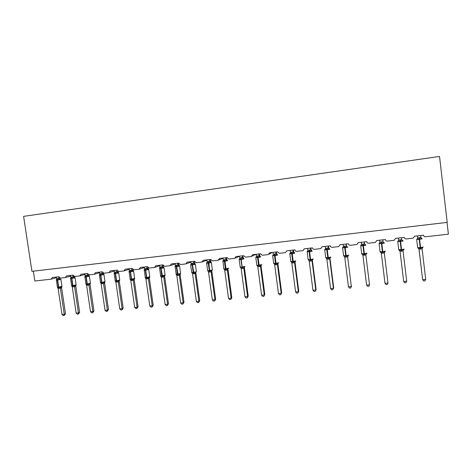 <?xml version="1.0" encoding="UTF-8"?>
<svg xmlns="http://www.w3.org/2000/svg" width="472" height="472" viewBox="0 0 472 472"><rect width="100%" height="100%" fill="white"/><g stroke="black" fill="none" stroke-linecap="round" stroke-linejoin="round"><path stroke-width="0.71" d="M447.025 222.4L448.4 234.177L425.579 236.761C424.44 236.785 423.75 236.26 423.508 235.198L414.605 236.212L413.277 238.13L406.345 238.938C405.218 238.962 404.533 238.443 404.297 237.387L395.53 238.384L394.203 240.295L387.394 241.086C386.285 241.103 385.612 240.59 385.376 239.54L376.739 240.525L375.417 242.425L368.726 243.198C367.635 243.216 366.968 242.708 366.732 241.664L358.224 242.637L356.915 244.52L350.336 245.281C349.262 245.298 348.607 244.791 348.371 243.758L339.982 244.714L338.684 246.59L332.217 247.334C331.155 247.352 330.512 246.844 330.276 245.823L322.01 246.762L320.718 248.626L314.364 249.358C313.319 249.369 312.676 248.868 312.44 247.853L304.298 248.779L303.018 250.632L296.764 251.352C295.738 251.364 295.106 250.868 294.87 249.859L286.846 250.774L285.401 252.638L279.424 253.316L277.548 251.83L269.642 252.732L268.22 254.585L262.326 255.252L260.479 253.777L252.679 254.668L251.281 256.502L245.475 257.157L243.646 255.694L235.959 256.573L234.584 258.39L228.855 259.039L227.05 257.588L219.468 258.45L218.117 260.255L212.471 260.898L210.689 259.452L203.214 260.302L201.886 262.096L196.317 262.727L194.552 261.287L187.177 262.131L185.874 263.907L180.381 264.532L178.64 263.105L171.365 263.931L170.079 265.701L164.669 266.314L162.94 264.892L155.772 265.707L154.509 267.465L149.164 268.067L147.459 266.656L140.385 267.465L139.14 269.205L133.871 269.801L132.19 268.397L125.21 269.193L123.983 270.922L118.785 271.506L117.121 270.114L110.23 270.898L109.026 272.615L103.899 273.194L102.253 271.807L95.456 272.586L94.27 274.285L89.208 274.857L87.58 273.483L80.871 274.244L79.797 275.919L74.712 276.498L73.101 275.129L66.481 275.884L65.419 277.548L60.404 278.12L58.811 276.757L52.28 277.501L51.236 279.158L34.834 281.017L33.341 271.182M23.6 216.365L439.526 156.438L447.214 222.377L31.943 271.347L23.6 216.365M421.331 238.242L421.372 238.962L419.537 238.779L417.407 239.41L417.112 238.844M417.98 248.154L420.641 248.054L422.381 247.411L422.664 247.694L423.006 247.139M425.72 279.389L424.947 280.864L423.726 280.982L422.652 279.684L425.72 279.389L422.086 248.827L419.018 249.157L422.652 279.684L418.947 248.933M417.655 247.552L418.947 248.939M420.505 235.54L421.372 238.962M417.39 235.894L417.679 237.929L420.753 237.581L421.573 238.496M417.437 235.888L417.673 237.876M417.407 239.41L417.679 237.929M421.018 238.13L421.26 238.667M418.416 247.847L419.018 249.157M422.381 247.411L422.086 248.827M402.404 240.407L402.315 241.109L400.498 240.927L398.415 241.546L397.937 241.009M399.046 250.219L401.607 250.13L403.33 249.493L403.631 249.771L403.997 249.21M403.69 281.513L404.769 282.799L405.979 282.687L406.711 281.223L403.69 281.513L400.032 251.222L403.058 250.892L406.711 281.223L403.064 250.951L403.631 249.771M401.466 237.711L401.707 239.499M401.489 237.705L401.702 239.446M398.439 238.053L398.687 240.077L401.702 239.682L402.533 240.643M398.415 241.546L398.687 240.077L398.108 241.139M401.713 239.735L402.315 241.109M399.424 249.918L400.032 251.222M403.33 249.493L403.058 250.892M383.748 242.537L383.547 243.222L381.382 243.08L379.7 243.652L379.276 243.115M380.397 252.255L382.857 252.178L384.562 251.541L384.881 251.812L385.276 251.246M385.004 283.312L386.096 284.592L387.288 284.48L387.978 283.029L385.004 283.312L381.329 253.257L384.308 252.933L387.978 283.029L384.314 252.986L384.881 251.812M382.709 239.847L383.034 241.611M382.816 239.835L383.022 241.558M379.73 240.183L379.972 242.195L382.945 241.806L383.777 242.755M379.7 243.652L379.972 242.195M382.957 241.859L383.547 243.222M380.715 251.965L381.329 253.257M384.562 251.541L384.308 252.933M365.363 244.632L365.051 245.304L362.909 245.163L361.263 245.729L360.897 245.186M362.018 254.26L364.384 254.19L366.071 253.564L366.408 253.83L366.827 253.257M366.596 285.088L367.7 286.356L368.868 286.244L369.529 284.811L366.596 285.088L362.897 255.258L365.835 254.939L369.529 284.811L365.841 254.998L366.408 253.83M364.231 241.953L364.632 243.694M364.413 241.929L364.626 243.646M361.292 242.289L361.54 244.284L364.467 243.9M361.263 245.729L361.54 244.284M364.478 243.947L365.051 245.304M362.284 253.977L362.897 255.258M366.071 253.564L365.835 254.939M347.25 246.691L346.832 247.357L344.707 247.216L343.097 247.776L342.778 247.234M344.613 256.839L344.123 255.96L346.183 256.172L347.858 255.553L348.206 255.812L348.655 255.234M351.551 286.132L350.726 287.985L351.345 286.563L348.454 286.84L344.743 257.228L347.634 256.915L351.345 286.563L347.64 256.974L348.206 255.812M346.017 244.03L346.501 245.747M346.277 244L346.489 245.7M343.126 244.354L343.374 246.337L346.259 245.959M343.097 247.776L343.374 246.337M346.271 246.012L346.832 247.357M344.123 255.96L344.743 257.228M347.858 255.553L347.634 256.915M350.726 287.985L349.569 288.097L348.454 286.84M328.075 246.071L328.317 247.989L328.618 247.717L329.373 248.714L328.872 249.375L327.114 249.198L325.19 249.788L324.931 249.245M326.677 258.703L326.223 257.913L328.246 258.131L329.904 257.511L330.27 257.771L330.748 257.187M333.71 287.855L332.843 289.702L333.427 288.292L330.577 288.563L326.848 259.175L329.698 258.863L333.427 288.292L333.71 287.855L329.999 258.603L329.704 258.916M328.412 246.036L328.777 248.213M325.226 246.396L325.473 248.36L328.317 247.989M325.19 249.788L325.473 248.36M328.329 248.042L328.872 249.375M326.223 257.913L326.848 259.175M329.904 257.511L329.698 258.863M332.843 289.702L331.704 289.808L330.577 288.563M310.393 248.089L310.635 249.989L311.007 249.712L311.744 250.703L311.178 251.369L309.431 251.192L307.549 251.777L307.337 251.234M309.001 260.55L308.588 259.842L310.57 260.054L312.21 259.441L312.594 259.7L313.101 259.11M316.116 289.554L315.213 291.389L315.768 289.997L312.96 290.268L309.213 261.093L312.022 260.786L315.768 289.997L316.116 289.554L312.399 260.52L312.033 260.839L312.594 259.7M307.585 248.408L307.832 250.361L310.641 249.983L311.467 250.909M310.8 248.042L311.207 250.272M307.549 251.777L307.832 250.361M310.647 250.042L311.178 251.369M308.588 259.842L309.213 261.093M312.21 259.441L312.022 260.786M315.213 291.389L314.092 291.501L312.96 290.268M292.964 250.071L293.206 251.959L293.649 251.676L294.369 252.662L293.731 253.334L292.003 253.157L290.156 253.735L289.997 253.187M291.584 262.385L291.2 261.736L293.147 261.954L294.776 261.346L295.165 261.6L295.708 261.004M298.782 291.23L297.844 293.059L298.357 291.672L295.59 291.944L291.826 262.981L294.599 262.68L298.357 291.672L298.782 291.23L295.041 262.402L294.611 262.733L295.165 261.6M295.112 261.736L295.041 262.402L295.242 261.6M290.192 250.39L290.445 252.325L293.212 251.954L294.038 252.874M293.649 251.676L293.885 252.296M293.437 250.018L293.655 251.682M290.156 253.735L290.445 252.325M293.218 252.013L293.731 253.334M291.2 261.736L291.826 262.981M294.776 261.346L294.599 262.68M297.844 293.059L296.735 293.165L295.59 291.944M275.784 252.03L276.031 253.906L276.533 253.617L277.241 254.597L276.539 255.269L274.828 255.092L273.017 255.665L272.899 255.116M274.415 264.202L274.061 263.612L275.972 263.83L277.583 263.223L277.99 263.47L278.568 262.869M281.69 292.882L280.716 294.699L281.2 293.33L278.468 293.596L274.692 264.839L277.424 264.544L281.2 293.33L281.69 292.882L277.937 264.267L277.43 264.597M278.008 263.582L277.937 264.267M273.052 252.343L273.306 254.266L276.031 253.895L276.857 254.815M276.327 251.971L276.798 254.272M273.017 255.665L273.306 254.266M276.037 253.954L276.539 255.269M274.061 263.612L274.692 264.839M277.583 263.223L277.424 264.544M280.716 294.699L279.625 294.805L278.468 293.596M258.845 253.96L259.093 255.824L259.665 255.529L260.349 256.502L259.594 257.175L257.57 257.039L256.119 257.565L256.048 257.016M257.494 265.996L257.163 265.453L259.039 265.671L260.638 265.075L261.057 265.323L261.665 264.709M264.833 294.51L263.83 296.322L264.279 294.965L261.594 295.224L257.8 266.68L260.491 266.385L264.279 294.965L264.833 294.51L261.069 266.102L260.497 266.432M261.11 265.541L261.069 266.102M256.154 254.266L256.408 256.178L259.098 255.812L259.919 256.721M259.452 253.895L259.948 256.207M256.119 257.565L256.408 256.178M259.098 255.871L259.594 257.175M257.163 265.453L257.8 266.68M260.638 265.075L260.491 266.385M263.83 296.322L262.757 296.422L261.594 295.224M240.201 267.022L242.213 267.04L241.186 259.411L244.024 258.892L243.694 258.402L242.879 259.057L240.873 258.921L239.452 259.441L239.428 258.892M240.808 267.772L240.508 267.276L242.348 267.494L243.93 266.898L244.366 267.14L245.003 266.521M248.219 296.121L247.18 297.915L247.599 296.569L244.95 296.829L241.151 268.538L243.8 268.196L247.599 296.569L248.219 296.121L244.443 267.907L243.812 268.249L244.366 267.14M242.148 255.865L242.396 257.712L243.027 257.411L243.334 258.119M242.814 255.789L243.033 257.417L243.694 258.373M239.493 256.166L239.746 258.06L242.396 257.712L243.222 258.603M239.452 259.441L239.746 258.06M242.401 257.759L242.879 259.057M240.508 267.276L241.145 268.485M243.93 266.898L243.8 268.196M247.18 297.915L246.118 298.021L244.95 296.829M225.681 257.741L225.929 259.576L226.625 259.27L227.268 260.225L226.401 260.91L224.418 260.78L223.026 261.293L223.044 260.739M224.359 269.53L224.082 269.07L225.887 269.288L227.457 268.698L227.905 268.94L228.578 268.308M231.829 297.702L230.761 299.49L231.15 298.156L228.536 298.41L224.719 270.273L227.339 269.99L231.15 298.156L231.829 297.702L228.041 269.689L227.351 270.043L227.905 268.94M223.061 258.042L223.315 259.919L225.935 259.565L226.755 260.461M226.412 257.659L226.949 259.995M223.026 261.293L223.315 259.919M225.935 259.624L226.401 260.91M224.082 269.07L224.719 270.273M227.457 268.698L227.339 269.99M230.761 299.49L229.716 299.59L228.536 298.41M211.09 262.06L210.152 262.739L208.494 262.574L206.825 263.116L206.883 262.562M206.86 259.889L207.119 261.753L208.229 261.464L208.164 263.128L206.618 263.211L207.025 262.408M208.14 271.264L207.881 270.839L209.656 271.058L211.208 270.474L211.668 270.71L212.382 270.072L211.356 262.568L208.164 263.128L209.68 272.067L208.524 272.031L212.353 299.974L214.931 299.726L211.108 271.748L209.68 272.067M215.669 299.266L214.571 301.047L214.931 299.726L215.669 299.266L211.869 271.453L211.114 271.801M209.444 259.594L209.692 261.411L210.453 261.104L210.795 261.848M210.235 259.5L211.072 262.054M208.229 261.464L209.692 261.411L210.518 262.29M206.825 263.116L207.119 261.753M209.698 261.464L210.152 262.739M207.881 270.839L208.524 272.031M211.208 270.474L211.108 271.748M214.571 301.047L213.539 301.142L212.353 299.974M193.431 261.417L193.679 263.228L194.493 262.91L195.119 263.86L194.128 264.544L192.482 264.379L190.841 264.916L190.942 264.361M190.883 261.706L191.142 263.565L192.24 263.276L192.151 264.928L190.664 265.01L191.036 264.249M192.145 272.981L191.903 272.58L193.65 272.804L195.19 272.22L195.662 272.456L196.405 271.813M199.733 300.806L198.6 302.576L198.93 301.266L196.387 301.514L192.552 273.766L195.095 273.489L198.93 301.266L199.733 300.806L195.915 273.188L195.101 273.536M194.281 261.323L194.853 263.671M192.24 263.276L193.679 263.228M190.841 264.916L191.142 263.565M193.685 263.276L194.128 264.544M191.903 272.58L192.552 273.766M195.19 272.22L195.095 273.489M198.6 302.576L197.585 302.676L196.387 301.514M177.637 263.217L177.885 265.016L178.752 264.692L179.366 265.636L178.322 266.326L176.693 266.155L175.082 266.692L175.224 266.137M176.369 274.674L176.144 274.303L177.56 274.556L179.384 273.949L179.867 274.179L180.646 273.53M184.009 302.322L182.847 304.086L183.154 302.788L180.646 303.03L176.793 275.477L179.307 275.205L183.154 302.788L184.009 302.322L180.186 274.899L179.313 275.253M180.274 274.185L180.186 274.899L180.339 274.084M178.752 264.692L179.136 265.465M178.54 263.116L178.764 264.698M175.124 263.506L175.377 265.347L177.885 265.016M175.082 266.692L175.377 265.347M177.891 265.063L178.322 266.326M176.144 274.303L176.793 275.477M179.384 273.949L179.307 275.205M182.847 304.086L181.844 304.186L180.646 303.03M162.055 264.993L162.309 266.774L163.229 266.45L163.831 267.394L162.734 268.078L161.111 267.913L159.536 268.438L159.707 267.842M160.81 276.344L160.604 276.002L161.984 276.256L164.988 275.607M168.498 303.821L167.306 305.579L167.589 304.292L165.112 304.528L161.253 277.17L163.731 276.899L167.589 304.292L168.498 303.821L164.663 276.586L163.737 276.946M159.577 265.276L159.837 267.105L162.315 266.768L163.129 267.636M163.229 266.45L163.625 267.24M163.088 265.376L163.241 266.456M159.536 268.438L159.837 267.105M162.315 266.822L162.734 268.078M160.604 276.002L161.253 277.17M163.796 275.648L163.731 276.899M167.306 305.579L166.321 305.673L165.112 304.528M145.11 277.459L146.745 277.471L145.7 270.155L148.733 269.506L148.497 269.123L147.352 269.813L145.453 269.677L144.196 270.167L144.361 269.6M145.459 277.996L145.264 277.672L146.627 277.931L149.659 277.282M153.193 305.301L151.978 307.048L152.232 305.773L149.789 306.009L145.919 278.834L148.367 278.568L152.232 305.773L153.193 305.301L149.353 278.25L148.379 278.622L148.922 277.554M149.459 277.501L149.353 278.25M146.686 266.745L146.94 268.515L147.913 268.185L148.326 268.987M147.825 267.494L148.497 269.123M144.243 267.022L144.497 268.839L146.94 268.515L147.76 269.37M144.196 270.167L144.497 268.839M146.945 268.562L147.352 269.813M145.264 277.672L145.919 278.834M148.42 277.329L148.367 278.568M151.978 307.048L151.005 307.142L149.789 306.009M129.995 279.117L131.576 279.123L130.537 271.86L133.605 271.205L133.375 270.828L132.178 271.518L130.585 271.353L129.068 271.872L129.222 271.329M130.319 279.63L130.136 279.324L131.47 279.583L134.538 278.928M138.089 306.759L136.85 308.499L137.081 307.237L134.667 307.467L130.791 280.48L133.204 280.215L137.081 307.237L138.089 306.759L134.243 279.89L133.21 280.262M134.361 279.123L134.243 279.89M131.523 268.474L131.776 270.232L132.803 269.895L133.228 270.71M132.744 269.435L133.375 270.828M129.11 268.745L129.369 270.55L131.776 270.232L132.597 271.075M129.068 271.872L129.369 270.55M131.782 270.279L132.178 271.518M130.136 279.324L130.791 280.48M133.251 278.987L133.204 280.215M136.85 308.499L135.889 308.594L134.667 307.467M115.085 280.752L116.614 280.757L115.569 273.542L118.678 272.887L118.448 272.509L117.209 273.205L115.628 273.04L114.135 273.553L114.283 273.04M115.374 281.241L115.209 280.958L116.519 281.212L119.611 280.563M123.192 308.204L121.929 309.933L122.13 308.676L119.752 308.906L115.87 282.097L118.248 281.843L122.13 308.676L123.192 308.204L119.333 281.513L118.265 281.89L118.802 280.84M116.56 270.179L116.814 271.925L117.894 271.583L118.33 272.403M117.858 271.282L117.9 271.589M114.183 270.45L114.442 272.238L116.814 271.925M114.135 273.553L114.442 272.238M116.82 271.972L117.209 273.205M115.209 280.958L115.87 282.097M118.277 280.622L118.248 281.843M121.929 309.933L120.98 310.021L119.752 308.906M100.371 282.368L101.852 282.374L100.801 275.205L103.952 274.545L103.722 274.173L102.436 274.869L100.866 274.704L99.403 275.211L99.545 274.722M100.636 282.834L104.89 282.167M108.489 309.62L107.197 311.343L107.374 310.098L105.026 310.328L101.138 283.702L103.486 283.442L107.374 310.098L108.489 309.62L104.625 283.111L103.492 283.489M104.76 282.315L104.625 283.111M101.799 271.86L102.052 273.595L103.179 273.253L103.628 274.079M103.161 273.07L103.722 274.173M99.45 272.126L99.71 273.907L102.052 273.595M99.403 275.211L99.71 273.907M102.058 273.642L102.436 274.869M100.477 282.563L101.138 283.702M103.51 282.232L103.486 283.442M107.197 311.343L106.259 311.437L105.026 310.328M85.845 283.961L87.279 283.961L86.228 276.846L89.415 276.179L89.19 275.813L87.851 276.509L86.016 276.38L84.866 276.846L84.995 276.38M86.087 284.404L90.358 283.755M93.975 311.024L92.66 312.741L92.813 311.502L90.5 311.726L86.6 285.277L88.919 285.029L92.813 311.502L93.975 311.024L90.105 284.693L88.925 285.076M87.226 273.518L87.479 275.247L88.665 274.899L89.12 275.731M84.907 273.784L85.166 275.554L87.479 275.247M84.866 276.846L85.166 275.554M87.485 275.288L87.851 276.509M85.939 284.156L86.6 285.277M88.931 283.825L88.919 285.029M92.66 312.741L91.739 312.83L90.5 311.726M71.508 285.53L72.9 285.536L71.85 278.462L75.072 277.79L74.841 277.43L73.467 278.132L71.921 277.967L70.511 278.462L70.641 278.02M71.738 285.967L76.01 285.318M79.65 312.411L78.317 314.116L78.446 312.889L76.157 313.113L72.257 286.84L74.541 286.592L78.446 312.889L79.65 312.411L75.774 286.25L74.546 286.634M75.921 285.43L75.774 286.25M72.847 275.158L73.101 276.869L74.322 276.521L74.965 277.607M70.558 275.418L70.818 277.176L73.101 276.869L73.921 277.695M70.511 278.462L70.818 277.176M73.107 276.916L73.467 278.132M71.591 285.719L72.257 286.84M74.541 285.395L74.541 286.592M78.317 314.116L77.402 314.204L76.157 313.113M57.36 287.082L58.705 287.082L57.655 280.061L60.917 279.383L60.681 279.029L59.26 279.731L57.731 279.566L56.351 280.055L56.469 279.63M57.566 287.507L61.856 286.864M65.514 313.774L64.151 315.473L64.257 314.258L62.003 314.476L58.091 288.374L60.351 288.132L64.257 314.258L65.514 313.774L61.625 287.79L60.369 288.18L60.9 287.153M61.62 287.743L61.779 286.935L61.62 287.743M58.652 276.775L58.906 278.48L59.92 278.079M56.398 277.034L56.658 278.781L58.906 278.48L59.726 279.294M56.351 280.055L56.658 278.781M58.917 278.521L59.26 279.731M57.431 287.265L58.091 288.374M60.339 286.947L60.351 288.132M64.151 315.473L63.254 315.562L62.003 314.476M419.006 237.605L419.236 239.381L416.682 239.381M417.083 239.003L416.693 239.516L417.673 247.712L420.216 247.599L420.387 249.186M422.174 238.832L419.236 239.381L420.216 247.599L423.148 247.033M420.758 249.145L419.378 237.563M417.578 238.702L417.673 237.864M418.688 248.366L418.18 248.183M422.664 247.694L422.086 248.768M399.996 239.758L400.197 241.522L397.748 241.517M398.722 249.629L401.182 249.676L401.383 251.251M403.159 240.974L400.197 241.522L401.182 249.676L404.138 249.11M401.743 251.21L400.356 239.717M400.026 251.204L399.212 250.248M381.264 241.876L381.435 243.629L379.087 243.623M380.072 251.676L382.426 251.729L382.656 253.281M384.426 243.086L381.435 243.629L382.426 251.729L385.406 251.145M383.016 253.246L381.624 241.835M379.423 243.251L379.978 242.266M381.287 253.092L380.526 252.29L380.957 252.42M362.809 243.965L362.956 245.711L360.702 245.7M361.694 253.694L363.947 253.747L364.213 255.287M365.965 245.163L362.956 245.711L363.947 253.747L366.956 253.151M364.561 255.246L363.163 243.924M361.009 245.322L361.54 244.437M364.467 243.888L365.298 244.838M362.82 254.968L362.508 254.402M344.625 246.024L344.743 247.759L342.589 247.747M343.581 255.677L345.746 255.735L346.035 257.258M347.333 246.726L347.781 247.21L344.743 247.759L345.746 255.735L348.773 255.122M346.383 257.222L344.973 245.983M342.861 247.369L343.374 246.567M346.259 245.947L347.091 246.891M326.707 248.054L326.801 249.776L324.73 249.765M325.727 257.635L327.804 257.694L328.123 259.205M329.421 248.738L329.857 249.228L326.801 249.776L327.804 257.694L330.854 257.069M328.465 259.169L327.049 248.012M324.984 249.387L325.468 248.667M328.323 247.977L329.149 248.915M330.27 257.771L329.71 258.921M309.048 250.054L309.119 251.771L307.13 251.753M308.133 259.57L310.128 259.624L310.47 261.122M311.768 250.726L312.198 251.216L309.119 251.771L310.128 259.624L313.19 258.992M310.806 261.087L309.384 250.012M307.361 251.375L307.815 250.732M291.643 252.024L291.684 253.73L289.784 253.712M290.787 261.47L292.699 261.529L293.071 263.01M294.375 252.679L294.788 253.175L291.684 253.73L292.699 261.529L295.785 260.88M293.401 262.975L291.973 251.983M289.991 253.334L290.416 252.756M274.486 253.965L274.503 255.665L272.674 255.641M273.689 263.346L275.524 263.405L275.913 264.875M277.229 254.614L277.625 255.11L274.503 255.665L275.524 263.405L278.627 262.745M276.244 264.839L274.81 253.93M272.869 255.263L273.264 254.75M277.99 263.47L277.436 264.597M278.12 263.464L277.931 264.273M257.57 255.883L257.57 257.57L255.812 257.547M256.827 265.199L258.585 265.252L259.004 266.709M260.337 256.52L260.703 257.016L257.57 257.57L258.585 265.252L261.706 264.585M259.329 266.674L257.895 255.848M255.989 257.163L256.355 256.715M261.057 265.323L260.503 266.438M261.246 265.299L261.069 266.108M240.891 257.771L240.867 259.447L239.18 259.429M241.21 257.736L241.186 259.411L240.867 259.447L242.337 268.521M242.655 268.485L242.213 267.04L245.027 266.397M239.345 259.045L239.682 258.638M224.448 259.63L224.401 261.299L222.784 261.281M223.805 268.822L225.427 268.875L225.893 270.308M227.274 260.261L227.575 260.745L224.401 261.299L225.427 268.875L228.584 268.19M226.206 270.273L224.76 259.594M223.097 260.951L223.238 260.538M207.633 270.598L206.606 263.105M207.993 271.058L207.645 270.716L212.382 270.078M209.993 272.031L208.541 261.435M211.09 262.096L211.356 262.568M211.668 270.71L211.12 271.801M191.679 272.35L190.653 264.91M192.01 272.786L191.697 272.462L193.184 272.397L193.691 273.801M195.131 263.907L195.355 264.373L192.151 264.928L193.184 272.397L196.382 271.825L195.378 264.361M193.998 273.772L192.458 264.892L192.547 263.246M193.685 263.217L194.505 264.096M195.662 272.456L195.113 273.542M176.463 265.063L176.357 266.704L174.917 266.686M175.944 274.073L177.395 274.12L177.92 275.518M179.384 265.689L179.578 266.149L176.357 266.704L177.395 274.12L180.605 273.548L179.62 266.131M178.221 275.483L176.658 266.668L176.764 265.028M177.891 265.004L178.711 265.878M179.867 274.179L179.319 275.259M160.905 266.827L160.775 268.456L159.388 268.438M160.421 275.778L161.813 275.825L162.368 277.206M163.861 267.447L164.008 267.901L160.775 268.456L161.813 275.825L165.094 275.111L164.079 267.878M162.663 277.17L161.076 268.426L161.2 266.792M164.291 275.878L163.749 276.952M145.553 268.562L145.405 270.185L144.072 270.173M145.848 268.533L145.405 270.185L146.45 277.501L147.016 278.869M147.311 278.84L146.745 277.471L149.766 276.787L148.745 269.595M149.506 277.43L149.347 278.262M130.408 270.279L130.243 271.89L128.962 271.878M130.697 270.244L130.243 271.89L131.287 279.158L131.877 280.515M132.166 280.486L131.576 279.123L134.638 278.439L133.617 271.294M133.765 279.206L133.222 280.268M134.396 279.064L134.237 279.902M115.463 271.972L115.286 273.577L114.047 273.559M115.752 271.937L115.286 273.577L116.33 280.793L116.938 282.138M117.221 282.108L116.614 280.757L119.717 280.067L118.69 272.969M116.82 271.913L117.634 272.763M117.894 271.583L118.448 272.509M100.719 273.642L100.518 275.235L99.326 275.223M101.002 273.607L100.518 275.235L101.569 282.403L102.194 283.737M102.477 283.707L101.852 282.374L104.99 281.678L103.964 274.621M102.058 273.589L102.872 274.433M104.041 282.451L103.504 283.495M104.772 282.274L104.613 283.123M86.164 275.288L85.951 276.875L84.801 276.863M86.447 275.259L85.951 276.875L87.001 283.997L87.645 285.318M87.922 285.289L87.279 283.961L90.459 283.265L89.426 276.256M87.491 275.235L88.299 276.073M88.653 274.899L89.19 275.813M89.474 284.038L88.937 285.076M71.803 276.911L71.573 278.492L70.464 278.48M72.08 276.881L71.573 278.492L72.623 285.566L73.284 286.876M73.555 286.846L72.9 285.536L76.116 284.828L75.083 277.866M74.322 276.521L74.841 277.43M75.095 285.607L74.558 286.64M75.921 285.401L75.768 286.262M57.625 278.515L57.383 280.091L56.31 280.079M57.897 278.486L57.383 280.091L58.434 287.112L59.112 288.416M59.378 288.386L58.705 287.082L61.962 286.374L60.929 279.453M269.14 254.154L272.421 252.414M252.101 256.154L255.966 254.29M235.316 258.107L239.505 256.243M218.778 260.019L223.091 258.225M202.482 261.895L206.901 260.166M186.416 263.736L190.936 262.06M170.581 265.547L175.183 263.925M154.963 267.329L159.642 265.748M139.565 269.087L144.314 267.541M124.372 270.816L129.192 269.305M109.392 272.521L114.265 271.04M94.606 274.197L99.539 272.751M80.022 275.854L85.007 274.433M65.632 277.489L70.658 276.09M51.43 279.105L56.498 277.725M421.697 238.36L422.021 238.785M398.569 240.885L397.967 241.05L397.76 241.658L398.74 249.788L399.678 250.408M402.687 240.496L403.005 240.921M379.848 243.039L379.104 243.758L380.09 251.83L380.515 252.29M383.954 242.602L384.279 243.027M361.399 245.151L360.72 245.835L361.711 253.842L362.124 254.296M365.505 244.679L365.824 245.098M343.227 247.234L342.601 247.877L343.598 255.83L344.33 256.355M325.314 249.281L324.742 249.894L325.745 257.783L326.417 258.284M307.661 251.299L307.142 251.877L308.151 259.712L308.765 260.184M290.262 253.287L289.796 253.836L290.805 261.612L291.372 262.06M273.111 255.246L272.692 255.765L273.707 263.482L274.22 263.913M256.207 257.175L255.824 257.665L256.845 265.329L257.311 265.736M239.534 259.081L239.192 259.541L240.218 267.152L240.643 267.535M222.931 260.886L223.816 268.946L224.206 269.311M176.239 274.492L175.136 266.42M160.686 276.167L159.583 268.196M164.988 275.577L165.106 275.223M145.341 277.825L144.243 269.943M149.665 277.235L149.777 276.893M130.201 279.465L129.104 271.665M134.549 278.869L134.65 278.539M115.262 281.076L114.171 273.371M119.634 280.486L119.729 280.167M100.524 282.669L99.433 275.046M104.92 282.073L105.002 281.772M85.975 284.286L84.883 276.704M71.62 285.79L70.529 278.338M57.454 287.324L56.363 279.955"/></g></svg>

